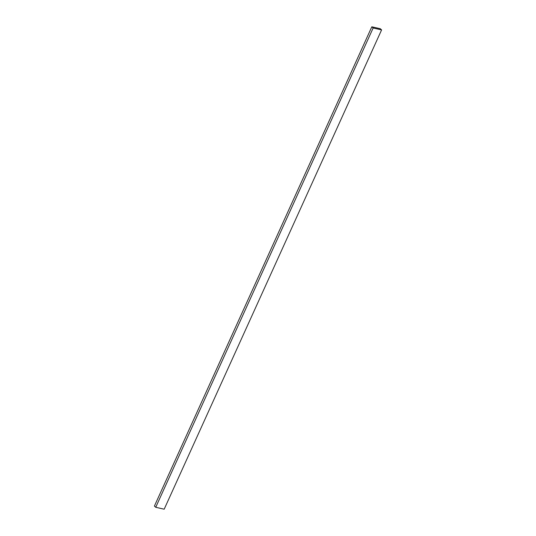 <?xml version="1.0" encoding="UTF-8"?>
<svg xmlns="http://www.w3.org/2000/svg" width="536" height="536" viewBox="0 0 536 536"><rect width="100%" height="100%" fill="white"/><g stroke="black" fill="none" stroke-linecap="round" stroke-linejoin="round"><path stroke-width="0.8" d="M373.15 27.999L155.735 507.284L154.408 506.085L371.817 26.8L373.15 27.999L381.592 29.916L380.265 28.716L371.817 26.8L154.408 506.085L155.735 507.284L373.15 27.999L371.817 26.8L380.265 28.716L381.592 29.916L164.184 509.2L381.592 29.916L373.15 27.999M164.184 509.2L155.735 507.284L164.184 509.2"/></g></svg>
